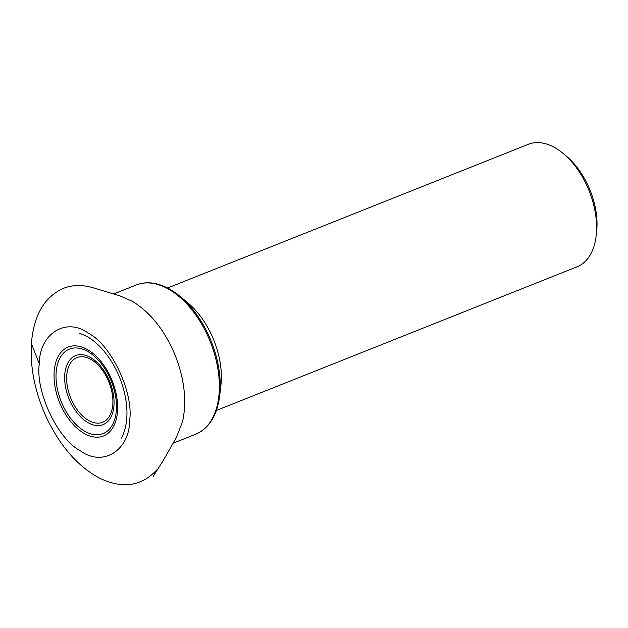 <?xml version="1.0" encoding="UTF-8"?>
<svg xmlns="http://www.w3.org/2000/svg" width="628" height="628" viewBox="0 0 628 628"><rect width="100%" height="100%" fill="white"/><g stroke="black" fill="none" stroke-linecap="round" stroke-linejoin="round"><path stroke-width="0.94" d="M216.385 410.461L577.163 266.751A65.909 39.203 -111.7 0 0 596.129 235.971L596.6 231.968A60.633 36.071 -111.7 0 0 593.319 199.578A60.633 36.071 -111.7 0 0 566.417 156.184L563.316 153.601A65.909 39.203 -111.7 0 0 528.384 144.291L167.605 288.001M217.327 350.243A65.909 39.203 -111.7 0 0 188.078 303.065L180.079 296.385A79.544 47.32 68.3 0 1 215.373 353.313A79.544 47.32 68.3 0 1 219.682 395.797L220.891 385.443A65.909 39.203 -111.7 0 0 217.327 350.243M596.129 235.971A65.909 39.203 -111.7 0 0 592.565 200.772A65.909 39.203 -111.7 0 0 563.316 153.601M110.779 387.445A34.799 20.7 -111.7 0 0 70.862 362.513A34.799 20.7 -111.7 0 0 87.677 419.897A34.799 20.7 -111.7 0 0 110.779 387.445M58.797 394.635A45.475 27.051 -111.7 0 0 110.968 427.213A45.475 27.051 -111.7 0 0 88.988 352.222A45.475 27.051 -111.7 0 0 58.797 394.635M66.929 392.798A37.154 22.098 68.3 0 1 78.987 354.741A37.154 22.098 68.3 0 1 111.792 387.437A37.154 22.098 68.3 0 1 99.726 425.486A37.154 22.098 68.3 0 1 66.929 392.798M56.96 394.965A47.838 28.456 68.3 0 1 88.713 350.353A47.838 28.456 68.3 0 1 111.831 429.238A47.838 28.456 68.3 0 1 56.96 394.965M173.116 443.211L195.685 434.223A80.321 47.775 -111.7 0 0 214.446 353.815A80.321 47.775 -111.7 0 0 136.237 284.986L113.668 293.975M39.297 363.84C39.313 333.531 66.411 316.763 88.587 333.35C111.132 344.686 133.725 392.484 129.674 420.273C129.658 450.582 102.552 467.35 80.376 450.763C57.839 439.427 35.246 391.629 39.297 363.84L31.4 343.54C33.637 315.609 44.141 297.279 62.902 288.566C72.259 284.751 82.527 284.555 93.713 287.969L119.846 295.827L132.524 301.393C150.704 312.642 164.944 330.681 175.243 355.511C184.499 379.273 186.948 401.292 182.575 421.553L176.272 437.708L162.864 461.101L154.857 473.779C153.483 476.055 151.026 480.216 156.867 469.815C141.63 486.315 122.593 489.126 99.758 478.23C78.351 466.816 60.783 447.003 47.037 418.774C35.192 393.261 29.979 368.181 31.4 343.54M180.079 296.385C170.753 288.621 161.325 284.162 151.819 283.016C146.293 282.412 141.096 283.063 136.237 284.986M195.685 434.223C209.171 428.257 217.17 415.453 219.682 395.797M79.536 333.28L85.973 335.941C92.12 339.175 98.031 344.113 103.722 350.762C115.701 365.323 123.174 382.279 126.149 401.622C127.358 410.539 127.217 418.648 125.726 425.949C124.658 430.879 123.182 434.945 121.306 438.14"/></g></svg>
